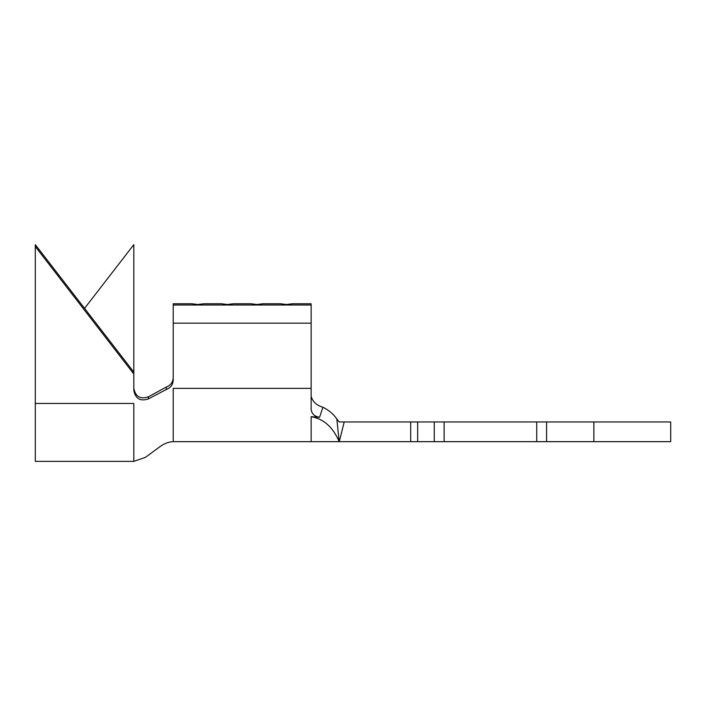<?xml version="1.0" encoding="UTF-8"?>
<svg xmlns="http://www.w3.org/2000/svg" width="706" height="706" viewBox="0 0 706 706"><rect width="100%" height="100%" fill="white"/><g stroke="black" fill="none" stroke-linecap="round" stroke-linejoin="round"><path stroke-width="1.06" d="M173.217 305.001L311.134 305.001L311.134 303.748L292.416 303.748L286.504 304.498L280.591 303.748L262.861 303.748L256.949 304.498L251.045 303.748L233.307 303.748L227.394 304.498L221.49 303.748L203.752 303.748L197.848 304.498L191.935 303.748L173.217 303.748L173.217 380.163C172.944 384.761 170.631 387.876 166.272 389.518L148.286 398.943C140.291 401.537 135.464 398.714 133.813 390.462C135.464 398.714 140.291 401.537 148.286 398.943L148.463 396.772C140.415 399.543 135.534 396.754 133.813 388.397C135.526 396.754 140.415 399.543 148.463 396.772L166.351 387.029C170.649 385.379 172.935 382.273 173.217 377.71L173.217 377.71C172.944 382.255 170.658 385.361 166.351 387.029L166.272 389.518C170.623 387.885 172.935 384.77 173.217 380.163M311.134 396.278C312.555 401.635 316.482 405.297 322.907 407.247C328.643 410.027 333.276 413.919 336.815 418.905L339.207 421.959L536.728 421.959L536.728 441.665L434.269 441.665L434.269 421.959M344.21 421.959L339.268 441.665L410.698 441.665L410.698 421.959M417.661 421.959L417.661 441.665L434.269 441.665M444.127 421.959L444.127 441.665M536.728 421.959L670.7 421.959L670.7 441.665L536.728 441.665M417.661 441.665L410.698 441.665M339.207 441.665L339.171 441.594C332.897 427.068 323.551 418.764 311.134 416.699L311.134 441.665L339.268 441.665M322.907 407.247L319.562 417.272L311.134 416.699M339.171 441.594L336.815 418.905M311.134 305.001L311.134 408.95C311.505 413.619 314.32 416.39 319.562 417.272M173.217 323.18L311.134 323.18M133.813 390.462L133.813 244.638L84.552 308.381M311.134 388.371L173.217 388.371L173.217 441.665C168.637 441.912 164.392 443.465 160.474 446.316L145.383 457.382L133.813 461.362L35.3 461.362L35.3 246.518L133.813 374.003M35.3 246.518L35.3 244.638L133.813 372.115M546.576 421.959L546.576 441.665M593.861 421.959L593.861 441.665M133.813 461.362L133.813 403.453L35.3 403.453M173.217 441.665L311.134 441.665"/></g></svg>
